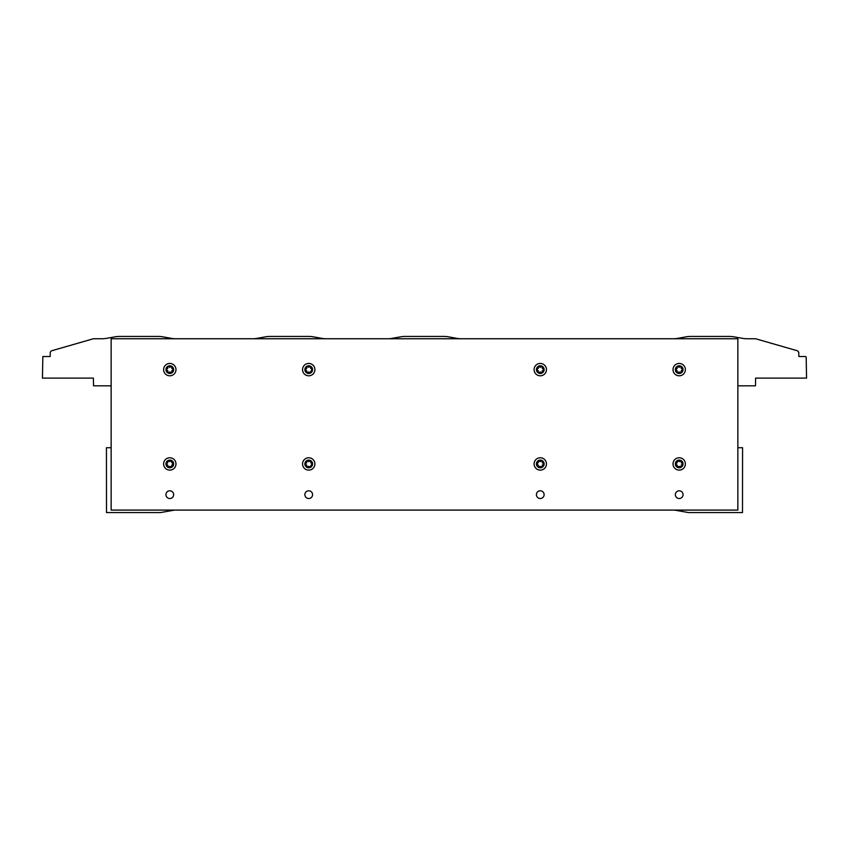 <?xml version="1.0" encoding="UTF-8"?>
<svg xmlns="http://www.w3.org/2000/svg" width="849" height="849" viewBox="0 0 849 849"><rect width="100%" height="100%" fill="white"/><g stroke="black" fill="none" stroke-linecap="round" stroke-linejoin="round"><path stroke-width="1.27" d="M536.886 492.813A3.863 3.863 0 0 1 542.118 491.274A3.863 3.863 0 0 1 543.657 496.506A3.863 3.863 0 0 1 538.425 498.045A3.863 3.863 0 0 1 536.886 492.813M675.815 492.813A3.863 3.863 0 0 1 681.047 491.274A3.863 3.863 0 0 1 682.585 496.506A3.863 3.863 0 0 1 677.353 498.045A3.863 3.863 0 0 1 675.815 492.813M312.114 492.813A3.863 3.863 0 0 0 306.882 491.274A3.863 3.863 0 0 0 305.343 496.506A3.863 3.863 0 0 0 310.575 498.045A3.863 3.863 0 0 0 312.114 492.813M173.185 492.813A3.863 3.863 0 0 0 167.953 491.274A3.863 3.863 0 0 0 166.415 496.506A3.863 3.863 0 0 0 171.647 498.045A3.863 3.863 0 0 0 173.185 492.813M737.855 510.09L737.855 338.751L111.145 338.751L111.145 510.09L737.855 510.09M682.161 458.524A6.176 6.176 0 0 1 684.623 466.897A6.176 6.176 0 0 1 676.239 469.359A6.176 6.176 0 0 1 673.777 460.975A6.176 6.176 0 0 1 682.161 458.524A6.176 6.176 0 0 1 684.623 466.897A6.176 6.176 0 0 1 676.239 469.359A6.176 6.176 0 0 1 673.777 460.975A6.176 6.176 0 0 1 682.161 458.524M681.238 462.832L681.142 461.591A3.046 3.046 0 0 1 678.128 466.791A3.046 3.046 0 0 1 678.128 461.081A3.046 3.046 0 0 1 681.142 461.591L681.98 463.246M678.128 466.791L680.272 466.791L678.128 466.791M679.147 466.26L678.415 466.695M677.162 465.05L677.258 466.292L676.42 464.636M681.185 465.146L681.195 466.005L681.98 464.636L681.206 465.093M681.98 464.636L681.195 466.005M676.197 463.437L677.194 462.779L676.42 463.246L677.258 461.591M679.253 461.623L678.128 461.081L679.985 461.177M682.161 364.2A6.176 6.176 0 0 1 684.623 372.584A6.176 6.176 0 0 1 676.239 375.046A6.176 6.176 0 0 1 673.777 366.662A6.176 6.176 0 0 1 682.161 364.2A6.176 6.176 0 0 1 684.623 372.584A6.176 6.176 0 0 1 676.239 375.046A6.176 6.176 0 0 1 673.777 366.662A6.176 6.176 0 0 1 682.161 364.2M681.238 368.508L681.142 367.267A3.046 3.046 0 0 1 678.128 372.478A3.046 3.046 0 0 1 678.128 366.768A3.046 3.046 0 0 1 681.142 367.267L681.98 368.933M678.128 372.478L680.272 372.478L679.2 371.936L679.985 372.382L678.128 372.478M679.147 371.936L678.415 372.382M677.162 370.737L677.258 371.979L676.42 370.323M681.185 370.833L681.195 371.692L681.98 370.323L681.206 370.78M681.98 370.323L681.195 371.692M676.197 369.124L677.194 368.466L676.42 368.933L677.258 367.267M679.253 367.309L678.128 366.768L679.985 366.864M543.233 364.2A6.176 6.176 0 0 1 545.695 372.584A6.176 6.176 0 0 1 537.311 375.046A6.176 6.176 0 0 1 534.849 366.662A6.176 6.176 0 0 1 543.233 364.2A6.176 6.176 0 0 1 545.695 372.584A6.176 6.176 0 0 1 537.311 375.046A6.176 6.176 0 0 1 534.849 366.662A6.176 6.176 0 0 1 543.233 364.2M542.309 368.508L542.214 367.267A3.046 3.046 0 0 1 539.2 372.478A3.046 3.046 0 0 1 539.2 366.768A3.046 3.046 0 0 1 542.214 367.267L543.052 368.933M539.2 372.478L541.344 372.478L540.272 371.936L541.068 372.382L539.2 372.478M540.219 371.936L539.486 372.382M538.234 370.737L538.33 371.979L537.491 370.323M542.256 370.833L542.267 371.692L543.052 370.323L542.278 370.78M543.052 370.323L542.267 371.692M537.268 369.124L538.277 367.564L538.298 368.413L538.33 367.267M540.325 367.309L539.2 366.768L541.068 366.864M543.233 458.524A6.176 6.176 0 0 1 545.695 466.897A6.176 6.176 0 0 1 537.311 469.359A6.176 6.176 0 0 1 534.849 460.975A6.176 6.176 0 0 1 543.233 458.524A6.176 6.176 0 0 1 545.695 466.897A6.176 6.176 0 0 1 537.311 469.359A6.176 6.176 0 0 1 534.849 460.975A6.176 6.176 0 0 1 543.233 458.524M542.309 462.832L542.214 461.591A3.046 3.046 0 0 1 539.2 466.791A3.046 3.046 0 0 1 539.2 461.081A3.046 3.046 0 0 1 542.214 461.591L543.052 463.246M539.2 466.791L541.344 466.791L539.2 466.791M540.219 466.26L539.486 466.695M538.234 465.05L538.33 466.292L537.491 464.636M542.256 465.146L542.267 466.005L543.052 464.636L542.278 465.093M543.052 464.636L542.267 466.005M537.268 463.437L538.277 461.877L538.298 462.737L538.33 461.591M540.325 461.623L539.2 461.081L541.068 461.177M311.689 364.2A6.176 6.176 0 0 1 314.151 372.584A6.176 6.176 0 0 1 305.767 375.046A6.176 6.176 0 0 1 303.305 366.662A6.176 6.176 0 0 1 311.689 364.2A6.176 6.176 0 0 1 314.151 372.584A6.176 6.176 0 0 1 305.767 375.046A6.176 6.176 0 0 1 303.305 366.662A6.176 6.176 0 0 1 311.689 364.2M310.766 368.508L310.67 367.267A3.046 3.046 0 0 1 307.656 372.478A3.046 3.046 0 0 1 307.656 366.768A3.046 3.046 0 0 1 310.67 367.267L311.509 368.933M307.656 372.478L309.8 372.478L308.728 371.936L309.514 372.382L307.656 372.478M308.675 371.936L307.932 372.382M306.691 370.737L306.786 371.979L305.948 370.323M311.509 370.323L310.723 371.692M305.725 369.124L306.722 368.466L305.948 368.933L306.786 367.267M308.781 367.309L307.656 366.768L309.514 366.864M311.689 458.524A6.176 6.176 0 0 1 314.151 466.897A6.176 6.176 0 0 1 305.767 469.359A6.176 6.176 0 0 1 303.305 460.975A6.176 6.176 0 0 1 311.689 458.524A6.176 6.176 0 0 1 314.151 466.897A6.176 6.176 0 0 1 305.767 469.359A6.176 6.176 0 0 1 303.305 460.975A6.176 6.176 0 0 1 311.689 458.524M310.766 462.832L310.67 461.591A3.046 3.046 0 0 1 307.656 466.791A3.046 3.046 0 0 1 307.656 461.081A3.046 3.046 0 0 1 310.67 461.591L311.509 463.246M307.656 466.791L309.8 466.791L307.656 466.791M308.675 466.26L307.932 466.695M306.691 465.05L306.786 466.292L305.948 464.636M311.509 464.636L310.723 466.005M305.725 463.437L306.722 462.779L305.948 463.246L306.786 461.591M308.781 461.623L307.656 461.081L309.514 461.177M172.761 458.524A6.176 6.176 0 0 1 175.223 466.897A6.176 6.176 0 0 1 166.839 469.359A6.176 6.176 0 0 1 164.377 460.975A6.176 6.176 0 0 1 172.761 458.524A6.176 6.176 0 0 1 175.223 466.897A6.176 6.176 0 0 1 166.839 469.359A6.176 6.176 0 0 1 164.377 460.975A6.176 6.176 0 0 1 172.761 458.524A6.176 6.176 0 0 1 175.223 466.897A6.176 6.176 0 0 1 166.839 469.359M171.838 462.832L171.742 461.591A3.046 3.046 0 0 1 168.728 466.791A3.046 3.046 0 0 1 168.728 461.081A3.046 3.046 0 0 1 171.742 461.591L172.58 463.246M168.728 466.791L170.872 466.791L168.728 466.791M169.747 466.26L169.015 466.695M167.762 465.05L167.858 466.292L167.02 464.636M171.785 465.146L171.795 466.005L172.58 464.636L171.806 465.093M172.58 464.636L171.795 466.005M166.797 463.437L167.794 462.779L167.02 463.246L167.858 461.591M169.853 461.623L168.728 461.081L170.585 461.177M172.761 364.2A6.176 6.176 0 0 1 175.223 372.584A6.176 6.176 0 0 1 166.839 375.046A6.176 6.176 0 0 1 164.377 366.662A6.176 6.176 0 0 1 172.761 364.2A6.176 6.176 0 0 1 175.223 372.584A6.176 6.176 0 0 1 166.839 375.046A6.176 6.176 0 0 1 164.377 366.662A6.176 6.176 0 0 1 172.761 364.2M171.838 368.508L171.742 367.267A3.046 3.046 0 0 1 168.728 372.478A3.046 3.046 0 0 1 168.728 366.768A3.046 3.046 0 0 1 171.742 367.267L172.58 368.933M168.728 372.478L170.872 372.478L169.8 371.936L170.585 372.382L168.728 372.478M169.747 371.936L169.015 372.382M167.762 370.737L167.858 371.979L167.02 370.323M171.785 370.833L171.795 371.692L172.58 370.323L171.806 370.78M172.58 370.323L171.795 371.692M166.797 369.124L167.794 368.466L167.02 368.933L167.858 367.267M169.853 367.309L168.728 366.768L170.585 366.864M111.145 385.828L93.528 385.828L93.39 378.113L42.45 378.113L42.832 356.506L50.165 356.506L50.229 352.876A2.314 2.314 0 0 1 51.906 350.69L93.39 338.751L102.029 338.751A24.706 24.706 0 0 0 106.316 338.38L115.188 336.809A24.706 24.706 0 0 1 119.476 336.437L158.381 336.437A24.706 24.706 0 0 1 162.668 336.809L171.54 338.38A24.706 24.706 0 0 0 175.828 338.751M737.855 385.828L755.472 385.828L755.61 378.113L806.55 378.113L806.189 357.259A0.775 0.775 0 0 0 805.414 356.506L798.835 356.506L798.771 352.876A2.314 2.314 0 0 0 797.094 350.69L755.928 338.847A2.314 2.314 0 0 0 755.281 338.751L746.971 338.751A24.706 24.706 0 0 1 742.684 338.38L733.812 336.809A24.706 24.706 0 0 0 729.524 336.437L690.619 336.437A24.706 24.706 0 0 0 686.332 336.809L677.46 338.38A24.706 24.706 0 0 1 673.172 338.751M387.6 338.751A24.706 24.706 0 0 0 391.888 338.38L400.76 336.809A24.706 24.706 0 0 1 405.047 336.437L443.953 336.437A24.706 24.706 0 0 1 448.24 336.809L457.112 338.38A24.706 24.706 0 0 0 461.4 338.751M252.524 338.751A24.706 24.706 0 0 0 256.822 338.38L265.695 336.809A24.706 24.706 0 0 1 269.982 336.437L308.877 336.437A24.706 24.706 0 0 1 313.175 336.809L322.047 338.38A24.706 24.706 0 0 0 326.334 338.751M798.771 352.876L798.293 351.518L798.771 352.876M733.812 336.809L731.742 336.533L733.812 336.809M174.544 510.09L160.535 512.563L106.507 512.563L106.433 447.72L111.145 447.72M674.456 510.09L688.465 512.563L742.493 512.563L742.567 447.72L737.855 447.72M681.047 460.551A3.863 3.863 0 0 1 682.585 465.793A3.863 3.863 0 0 1 677.353 467.321A3.863 3.863 0 0 1 675.815 462.089A3.863 3.863 0 0 1 681.047 460.551M681.047 366.237A3.863 3.863 0 0 1 682.585 371.469A3.863 3.863 0 0 1 677.353 373.008A3.863 3.863 0 0 1 675.815 367.776A3.863 3.863 0 0 1 681.047 366.237M542.118 366.237A3.863 3.863 0 0 1 543.657 371.469A3.863 3.863 0 0 1 538.425 373.008A3.863 3.863 0 0 1 536.886 367.776A3.863 3.863 0 0 1 542.118 366.237M542.118 460.551A3.863 3.863 0 0 1 543.657 465.793A3.863 3.863 0 0 1 538.425 467.321A3.863 3.863 0 0 1 536.886 462.089A3.863 3.863 0 0 1 542.118 460.551M310.575 366.237A3.863 3.863 0 0 1 312.114 371.469A3.863 3.863 0 0 1 306.882 373.008A3.863 3.863 0 0 1 305.343 367.776A3.863 3.863 0 0 1 310.575 366.237M310.575 460.551A3.863 3.863 0 0 1 312.114 465.793A3.863 3.863 0 0 1 306.882 467.321A3.863 3.863 0 0 1 305.343 462.089A3.863 3.863 0 0 1 310.575 460.551M171.647 460.551A3.863 3.863 0 0 1 173.185 465.793A3.863 3.863 0 0 1 167.953 467.321A3.863 3.863 0 0 1 166.415 462.089A3.863 3.863 0 0 1 171.647 460.551M171.647 366.237A3.863 3.863 0 0 1 173.185 371.469A3.863 3.863 0 0 1 167.953 373.008A3.863 3.863 0 0 1 166.415 367.776A3.863 3.863 0 0 1 171.647 366.237"/></g></svg>
